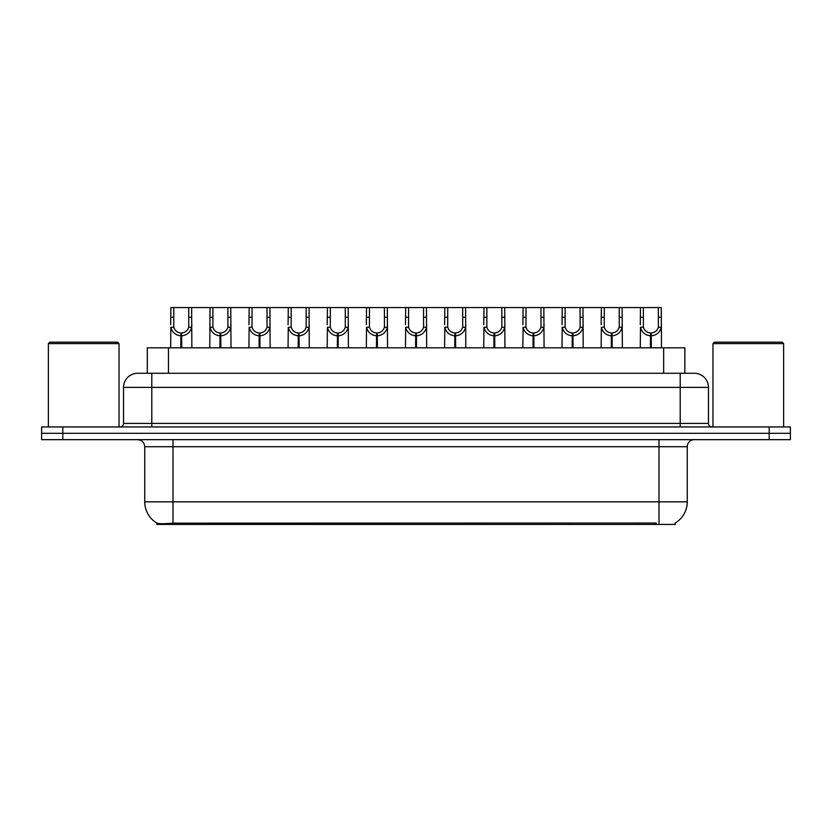 <?xml version="1.0" encoding="UTF-8"?>
<svg xmlns="http://www.w3.org/2000/svg" width="832" height="832" viewBox="0 0 832 832"><rect width="100%" height="100%" fill="white"/><g stroke="black" fill="none" stroke-linecap="round" stroke-linejoin="round"><path stroke-width="1.25" d="M142.626 373.266L147.295 373.266L147.295 347.828L684.85 347.828L684.85 373.266M675.324 522.995L675.324 524.43L156.811 524.43L156.811 523.078M144.737 501.831L172.994 501.831L172.994 446.732L144.737 446.732L144.737 501.831A24.721 24.721 0 0 0 156.957 523.162C158.787 523.869 164.133 523.869 172.994 523.162L656.178 523.037M675.043 523.162A24.721 24.721 0 0 0 687.263 501.831L687.263 446.732A7.062 7.062 0 0 1 694.325 439.66M62.795 426.951L790.4 426.951L790.4 433.306L41.6 433.306L41.6 439.66L62.795 439.66L62.795 433.306L41.6 433.306L41.6 426.951L62.795 426.951L62.795 433.306L790.4 433.306L790.4 439.66L62.795 439.66M708.458 387.39L123.542 387.39A14.123 14.123 0 0 1 137.675 373.266L694.325 373.266A14.123 14.123 0 0 1 708.458 387.39L708.458 423.415C708.646 425.547 709.821 426.722 711.984 426.951M123.542 387.39L123.542 423.415A3.536 3.536 0 0 1 120.016 426.951M180.794 347.828L180.918 332.998C177.289 332.623 174.907 330.699 173.753 327.246L173.784 307.57L191.641 307.57L191.859 347.828M180.794 335.826C175.531 335.223 172.214 332.363 170.851 327.246L170.664 347.828M170.664 324.709L170.882 307.57L173.784 307.57M181.594 347.828L181.594 332.998C185.224 332.623 187.616 330.699 188.76 327.246L188.729 307.57M181.594 332.998L181.719 347.828M180.918 332.998L180.918 347.828M191.859 324.709L191.662 327.246C190.299 332.363 186.982 335.223 181.719 335.826M191.641 307.57L210.018 307.57L209.799 347.828M219.929 347.828L220.054 332.998C216.424 332.623 214.042 330.699 212.888 327.246L212.919 307.57L230.776 307.57L230.994 347.828M219.929 335.826C214.666 335.223 211.349 332.363 209.986 327.246L209.799 324.709M220.73 347.828L220.73 332.998C224.359 332.623 226.751 330.699 227.895 327.246L227.864 307.57M220.73 332.998L220.854 347.828M220.054 332.998L220.054 347.828M230.994 324.709L230.797 327.246C229.434 332.363 226.117 335.223 220.854 335.826M212.919 307.57L210.018 307.57M259.064 347.828L259.189 332.998C255.559 332.623 253.178 330.699 252.023 327.246L252.054 307.57L269.911 307.57L270.13 347.828M259.064 335.826C253.802 335.223 250.484 332.363 249.122 327.246L248.934 347.828M248.934 324.709L249.153 307.57L252.054 307.57M259.865 347.828L259.865 332.998C263.494 332.623 265.886 330.699 267.03 327.246L266.999 307.57M259.865 332.998L259.99 347.828M259.189 332.998L259.189 347.828M270.13 324.709L269.932 327.246C268.57 332.363 265.262 335.223 259.99 335.826M298.199 347.828L298.324 332.998C294.694 332.623 292.313 330.699 291.158 327.246L291.19 307.57L309.046 307.57L309.265 347.828M298.199 335.826C292.937 335.223 289.619 332.363 288.257 327.246L288.07 347.828M288.07 324.709L288.288 307.57L291.19 307.57M299 347.828L299 332.998C302.63 332.623 305.022 330.699 306.176 327.246L306.134 307.57M299 332.998L299.125 347.828M298.324 332.998L298.324 347.828M309.265 324.709L309.067 327.246C307.705 332.363 304.398 335.223 299.125 335.826M337.334 347.828L337.459 332.998C333.83 332.623 331.448 330.699 330.294 327.246L330.325 307.57L348.182 307.57L348.4 347.828M337.334 335.826C332.072 335.223 328.754 332.363 327.392 327.246L327.205 347.828M327.205 324.709L327.423 307.57L330.325 307.57M338.135 347.828L338.135 332.998C341.765 332.623 344.157 330.699 345.311 327.246L345.27 307.57M338.135 332.998L338.26 347.828M337.459 332.998L337.459 347.828M348.4 324.709L348.202 327.246C346.84 332.363 343.533 335.223 338.26 335.826M230.776 307.57L249.153 307.57M269.911 307.57L288.288 307.57M309.046 307.57L327.423 307.57M48.381 343.595L49.795 342.181L117.614 342.181L119.028 343.595L48.381 343.595L48.381 426.951M119.028 343.595L119.028 426.951M712.972 343.595L714.386 342.181L782.205 342.181L783.619 343.595L712.972 343.595L712.972 426.951M783.619 343.595L783.619 426.951M376.47 347.828L376.594 332.998C372.965 332.623 370.583 330.699 369.429 327.246L369.46 307.57L387.317 307.57L387.535 347.828M376.47 335.826C371.207 335.223 367.89 332.363 366.527 327.246L366.34 347.828M366.34 324.709L366.558 307.57L369.46 307.57M377.27 347.828L377.27 332.998C380.9 332.623 383.292 330.699 384.446 327.246L384.405 307.57M377.27 332.998L377.395 347.828M376.594 332.998L376.594 347.828M387.535 324.709L387.338 327.246C385.975 332.363 382.668 335.223 377.395 335.826M415.605 347.828L415.73 332.998C412.1 332.623 409.718 330.699 408.564 327.246L408.595 307.57L426.452 307.57L426.67 347.828M415.605 335.826C410.342 335.223 407.025 332.363 405.662 327.246L405.475 347.828M405.475 324.709L405.694 307.57L408.595 307.57M416.406 347.828L416.406 332.998C420.035 332.623 422.427 330.699 423.582 327.246L423.54 307.57M416.406 332.998L416.53 347.828M415.73 332.998L415.73 347.828M426.67 324.709L426.473 327.246C425.11 332.363 421.803 335.223 416.53 335.826M454.74 347.828L454.865 332.998C451.246 332.623 448.854 330.699 447.699 327.246L447.73 307.57L465.587 307.57L465.806 347.828M454.74 335.826C449.478 335.223 446.16 332.363 444.798 327.246L444.61 347.828M444.61 324.709L444.829 307.57L447.73 307.57M455.541 347.828L455.541 332.998C459.17 332.623 461.562 330.699 462.717 327.246L462.675 307.57M455.541 332.998L455.666 347.828M454.865 332.998L454.865 347.828M465.806 324.709L465.608 327.246C464.246 332.363 460.938 335.223 455.666 335.826M348.182 307.57L366.558 307.57M387.317 307.57L405.694 307.57M426.452 307.57L444.829 307.57M493.875 347.828L494 332.998C490.381 332.623 487.989 330.699 486.834 327.246L486.866 307.57L504.722 307.57L504.941 347.828M493.875 335.826C488.613 335.223 485.295 332.363 483.933 327.246L483.746 347.828M483.746 324.709L483.964 307.57L486.866 307.57M494.676 347.828L494.676 332.998C498.306 332.623 500.698 330.699 501.852 327.246L501.81 307.57M494.676 332.998L494.801 347.828M494 332.998L494 347.828M504.941 324.709L504.743 327.246C503.381 332.363 500.074 335.223 494.801 335.826M533.01 347.828L533.135 332.998C529.516 332.623 527.124 330.699 525.97 327.246L526.001 307.57L543.858 307.57L544.076 347.828M533.01 335.826C527.748 335.223 524.43 332.363 523.068 327.246L522.881 347.828M522.881 324.709L523.099 307.57L526.001 307.57M533.811 347.828L533.811 332.998C537.441 332.623 539.833 330.699 540.987 327.246L540.946 307.57M533.811 332.998L533.936 347.828M533.135 332.998L533.135 347.828M544.076 324.709L543.878 327.246C542.516 332.363 539.209 335.223 533.936 335.826M572.146 347.828L572.27 332.998C568.651 332.623 566.259 330.699 565.105 327.246L565.136 307.57L582.993 307.57L583.211 347.828M572.146 335.826C566.883 335.223 563.566 332.363 562.203 327.246L562.016 347.828M562.016 324.709L562.234 307.57L565.136 307.57M572.946 347.828L572.946 332.998C576.576 332.623 578.968 330.699 580.122 327.246L580.081 307.57M572.946 332.998L573.071 347.828M572.27 332.998L572.27 347.828M583.211 324.709L583.014 327.246C581.651 332.363 578.344 335.223 573.071 335.826M611.281 347.828L611.406 332.998C607.786 332.623 605.394 330.699 604.24 327.246L604.271 307.57L622.128 307.57L622.346 347.828M611.281 335.826C606.018 335.223 602.701 332.363 601.338 327.246L601.151 347.828M601.151 324.709L601.37 307.57L604.271 307.57M612.082 347.828L612.082 332.998C615.711 332.623 618.103 330.699 619.258 327.246L619.216 307.57M612.082 332.998L612.206 347.828M611.406 332.998L611.406 347.828M622.346 324.709L622.149 327.246C620.786 332.363 617.479 335.223 612.206 335.826M650.416 347.828L650.541 332.998C646.922 332.623 644.53 330.699 643.375 327.246L643.406 307.57L661.263 307.57L661.482 347.828M650.416 335.826C645.154 335.223 641.836 332.363 640.484 327.246L640.286 347.828M640.286 324.709L640.505 307.57L643.406 307.57M651.217 347.828L651.217 332.998C654.846 332.623 657.238 330.699 658.393 327.246L658.351 307.57M651.217 332.998L651.342 347.828M650.541 332.998L650.541 347.828M661.482 324.709L661.284 327.246C659.922 332.363 656.614 335.223 651.342 335.826M465.587 307.57L483.964 307.57M504.722 307.57L523.099 307.57M543.858 307.57L562.234 307.57M582.993 307.57L601.37 307.57M622.128 307.57L640.505 307.57M656.25 524.43L656.25 523.037M175.885 524.43L175.885 523.037M168.48 373.266L168.48 347.828M663.655 373.266L663.655 347.828M659.006 439.66L659.006 446.732L172.994 446.732L172.994 439.66M687.263 446.732L659.006 446.732L659.006 501.831L687.263 501.831M659.006 523.162L659.006 501.831L172.994 501.831L172.994 523.162M769.205 439.66L769.205 426.951M151.798 426.951L151.798 373.266M123.542 423.415L708.458 423.415M680.202 373.266L680.202 426.951M173.784 317.252L170.882 317.252M173.753 327.246L170.851 327.246M191.662 327.246L188.76 327.246M191.641 317.252L188.729 317.252M212.919 317.252L210.018 317.252M212.888 327.246L209.986 327.246M230.797 327.246L227.895 327.246M230.776 317.252L227.864 317.252M252.054 317.252L249.153 317.252M252.023 327.246L249.122 327.246M269.932 327.246L267.03 327.246M269.911 317.252L266.999 317.252M291.19 317.252L288.288 317.252M291.158 327.246L288.257 327.246M309.067 327.246L306.176 327.246M309.046 317.252L306.134 317.252M330.325 317.252L327.423 317.252M330.294 327.246L327.392 327.246M348.202 327.246L345.311 327.246M348.182 317.252L345.27 317.252M369.46 317.252L366.558 317.252M369.429 327.246L366.527 327.246M387.338 327.246L384.446 327.246M387.317 317.252L384.405 317.252M408.595 317.252L405.694 317.252M408.564 327.246L405.662 327.246M426.473 327.246L423.582 327.246M426.452 317.252L423.54 317.252M447.73 317.252L444.829 317.252M447.699 327.246L444.798 327.246M465.608 327.246L462.717 327.246M465.587 317.252L462.675 317.252M486.866 317.252L483.964 317.252M486.834 327.246L483.933 327.246M504.743 327.246L501.852 327.246M504.722 317.252L501.81 317.252M526.001 317.252L523.099 317.252M525.97 327.246L523.068 327.246M543.878 327.246L540.987 327.246M543.858 317.252L540.946 317.252M565.136 317.252L562.234 317.252M565.105 327.246L562.203 327.246M583.014 327.246L580.122 327.246M582.993 317.252L580.081 317.252M604.271 317.252L601.37 317.252M604.24 327.246L601.338 327.246M622.149 327.246L619.258 327.246M622.128 317.252L619.216 317.252M643.406 317.252L640.505 317.252M643.375 327.246L640.484 327.246M661.284 327.246L658.393 327.246M661.263 317.252L658.351 317.252M144.737 446.732C144.321 442.437 141.96 440.086 137.675 439.66"/></g></svg>

